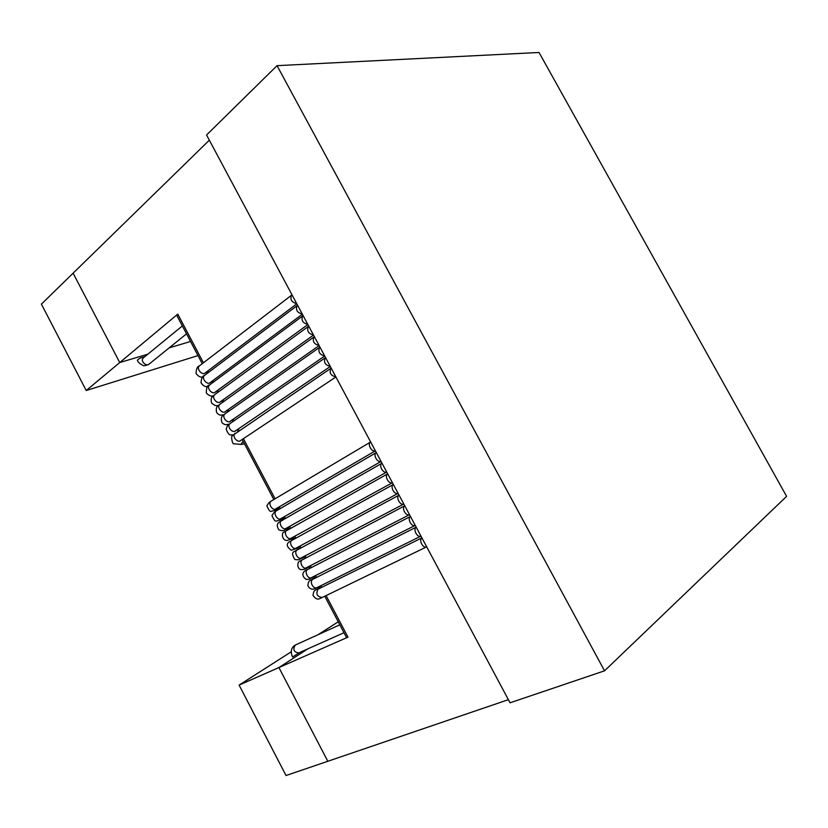 <?xml version="1.0" encoding="UTF-8"?>
<svg xmlns="http://www.w3.org/2000/svg" width="828" height="828" viewBox="0 0 828 828"><rect width="100%" height="100%" fill="white"/><g stroke="black" fill="none" stroke-linecap="round" stroke-linejoin="round"><path stroke-width="1.24" d="M149.319 363.865C146.68 367.208 140.16 361.205 143.089 358.131M137.458 360.459L137.407 360.221C138.907 358.514 141.288 357.385 144.558 356.827M324.773 596.232L346.559 637.591L347.988 637.136L278.922 667.554L327.826 761.274L278.922 667.554L239.106 685.098L286.043 775.525L508.392 699.67M197.995 355.595L86.226 390.516L41.4 304.135L209.339 140.191M86.226 390.516L119.739 362.55L147.839 354.187L119.739 362.55L73.102 273.188L119.739 362.55L177.772 314.112L176.819 315.416L202.249 363.689M169.233 347.832L190.554 341.488L169.233 347.832M278.922 667.554L307.954 648.8L278.922 667.554M786.6 496.355L604.533 670.825L277.049 65.66L539.028 52.474L786.6 496.355M277.049 65.66L206.565 134.995L510.058 702.796L604.533 670.825M239.106 685.098L291.239 651.812M317.983 634.745L338.238 621.807M320.032 588.17L318.221 588.387C315.209 590.995 313.926 588.863 313.005 595.415C317.414 601.594 319.722 598.282 322.185 597.485C317.041 596.729 315.665 593.955 318.066 589.153L317.362 589.753M318.231 589.06L421.918 537.879C418.471 540.084 423.118 548.86 426.668 546.842L322.185 597.485M314.412 576.588L313.015 577.147M307.664 569.467C303.762 571.465 308.254 580.024 311.98 577.675M410.481 516.496C406.972 518.597 411.661 527.384 415.242 525.397L310.676 578.006M304.207 557.213L302.168 558.165L303.214 557.172M297.966 549.575L297.097 549.958C293.36 552.276 298.328 560.535 301.847 557.865M302.168 558.165C298.815 558.89 301.382 560.38 294.861 559.521C291.953 554.863 291.849 552.162 294.561 551.417L399.065 495.134C395.515 497.152 400.193 505.908 403.816 504.014L300.492 558.31M294.023 537.879L291.911 538.821L293.205 537.331M287.989 529.93L286.602 530.469C283.01 533.015 288.32 541.015 291.684 538.128M291.911 538.821L286.933 540.508C281.261 540.146 281.862 532.187 283.859 532.218L387.68 473.833C384.089 475.758 388.756 484.494 392.41 482.693M283.869 518.607L281.675 519.529L283.124 517.583M276.179 511C272.691 513.691 278.27 521.485 281.51 518.463M281.675 519.529L276.314 521.06C275.31 521.65 273.851 519.818 271.946 515.554L274.254 512.201L276.552 510.741L376.326 452.585C372.693 454.427 377.34 463.142 381.046 461.413M244.508 443.901L240.917 444.408L243.121 441.262M234.955 433.386C231.643 436.201 237.739 443.601 240.772 440.455M240.917 444.408L234.138 443.798C232.264 444.946 230.619 435.6 232.596 435.507L330.879 368.305C329.058 372.776 330.714 375.643 335.857 376.875M232.399 421.928L232.554 421.214M224.75 414.062C221.428 416.836 227.576 424.215 230.608 421.11M229.19 424.195C227.027 424.184 225.651 425.954 222.049 422.725C219.544 415.025 224.471 415.211 225.009 413.845L319.587 347.367C317.838 351.786 319.515 354.622 324.628 355.874M214.576 394.77C211.233 397.492 217.412 404.861 220.465 401.808M218.685 405.213C216.77 406.32 214.38 405.554 211.513 402.905C209.939 396.301 213.976 395.836 214.773 394.604L308.326 326.48C306.65 330.838 308.347 333.653 313.429 334.926M204.433 375.519C201.059 378.168 207.248 385.548 210.333 382.567M207.973 386.293C205.665 387.307 203.336 386.117 200.997 382.733C201.401 378.22 202.601 375.777 204.568 375.405L297.097 305.646C295.492 309.941 297.211 312.736 302.261 314.029M339.832 624.819L295.317 645.033C292.605 649.39 293.712 652.029 298.639 652.95L344.003 632.727M295.317 645.033C291.156 647.579 290.235 651.564 292.553 656.997L299.881 652.392M347.988 637.136L326.097 595.591M321.74 587.331L320.881 585.696M316.534 577.447L315.675 575.812M311.338 567.573L310.469 565.938M306.143 557.72L305.273 556.074M300.947 547.867L300.088 546.232M295.762 538.034L294.903 536.389M290.587 528.202L289.728 526.567M285.412 518.39L284.563 516.765M280.247 508.578L279.398 506.964M275.093 498.787L243.432 438.716M239.116 430.529L238.319 429.018M234.003 420.821L233.217 419.33M228.89 411.123L228.145 409.705M223.808 401.476L223.022 399.986M218.685 391.758L217.899 390.257M213.552 382.008L212.858 380.694M208.501 372.434L207.787 371.068M203.419 362.788L177.772 314.112M314.661 578.389L313.139 578.648C310.096 581.215 308.854 579.02 307.83 585.551C310.521 591.099 314.868 588.977 317.031 587.601C313.274 589.722 309.03 581.246 312.87 579.3L311.1 580.149L312.115 579.962M416.205 527.198C412.717 529.34 417.405 538.138 420.966 536.109L317.031 587.601M309.31 566.89L307.312 567.853L308.161 567.128M302.427 559.676C298.556 561.736 303.172 570.213 306.857 567.801M307.312 567.853C305.956 569.064 303.762 569.643 300.709 569.571C296.538 568.381 297.676 561.57 299.415 561.415L404.768 505.794C401.238 507.864 405.927 516.641 409.518 514.695M299.115 547.546L297.035 548.488L298.215 547.236M292.812 539.773L291.88 540.187C288.175 542.557 293.247 550.734 296.734 548.022M297.035 548.488L291.187 550.206C286.871 547.039 286.146 544.286 289.003 541.978L393.372 484.473C389.802 486.45 394.47 495.196 398.113 493.343L295.41 548.478M288.941 528.233L286.788 529.175L288.165 527.446M282.845 520.15L281.406 520.719C277.846 523.296 283.248 531.224 286.581 528.305M286.788 529.175C283.393 529.703 285.65 531.679 278.984 529.982C274.968 524.02 279.46 521.982 279.491 521.878L381.998 463.204C378.386 465.088 383.043 473.813 386.728 472.043L285.246 528.844M278.798 508.982L276.562 509.903L278.084 507.73L278.984 509.323M270.994 501.271C267.537 503.993 273.199 511.725 276.407 508.661M276.562 509.903L271.149 511.342C270.135 511.921 268.696 510.069 266.833 505.784L269.038 502.534L271.367 501.002L370.654 441.986C367.021 443.839 371.668 452.471 375.374 450.805M229.832 423.739C226.541 426.565 232.699 433.913 235.711 430.757M232.989 435.052C231.685 433.851 229.459 437.857 226.189 429.183C228.062 423.481 227.845 425.975 230.143 423.491L325.228 357.831C323.448 362.271 325.114 365.127 330.237 366.369M219.668 404.478C216.367 407.262 222.566 414.6 225.578 411.485M223.767 414.797C221.355 414.6 220.393 416.639 216.625 412.603C215.083 405.378 219.141 405.73 219.917 404.271L313.988 336.965C312.27 341.353 313.957 344.179 319.059 345.442M209.432 385.072C206.11 387.804 212.341 395.132 215.373 392.079M213.469 395.639C211.513 396.767 209.122 395.877 206.296 392.979C206.338 387.711 207.445 385.02 209.629 384.916L302.665 315.965C301.019 320.291 302.727 323.096 307.799 324.379M199.341 365.924C195.988 368.584 202.239 375.933 205.303 372.942M202.943 376.781C200.697 377.713 198.389 376.585 196.029 373.376C196.308 368.739 197.457 366.214 199.476 365.821L291.497 295.244C289.924 299.519 291.653 302.303 296.693 303.607M313.139 578.648L314.826 577.82M305.822 570.544L306.764 570.326M312.456 577.551C309.361 578.555 311.504 579.145 306.288 579.476C299.912 575.077 304.207 570.968 305.408 570.658L410.471 516.475M295.71 550.993L296.289 550.837M290.328 538.655L392.42 482.703M280.174 519.042L381.056 461.444M239.985 440.962L335.909 376.968M324.7 355.999L229.677 421.649M219.637 402.304L313.512 335.081M209.608 383.002L302.365 314.216M320.167 587.497L318.221 588.387M186.528 333.85L148.999 364.175C145.687 365.717 143.637 366.111 142.861 365.334C139.663 363.689 137.841 362.033 137.407 360.356M182.357 325.921L143.41 357.82M206.607 371.958L207.331 373.324M211.678 381.573L212.361 382.878M216.708 391.116L217.495 392.627M221.832 400.845L222.618 402.336M226.944 410.553L227.69 411.971M232.006 420.169L232.792 421.659M237.108 429.846L237.905 431.357M242.211 439.533L273.83 499.543M283.279 517.49L284.139 519.115M288.444 527.291L289.303 528.926M293.619 537.103L294.478 538.738M298.794 546.925L299.653 548.56M303.969 556.758L304.839 558.403M309.165 566.611L310.024 568.246M314.361 576.474L315.22 578.11M319.556 586.348L320.415 587.983M416.194 527.167L312.994 579.227M300.657 560.804L301.527 560.577M305.584 568.153L409.529 514.695M375.384 450.836L275.113 509.261M234.935 431.253L330.3 366.473M224.678 412.013L319.132 345.576M214.576 392.555L307.881 324.545M204.599 373.366L296.797 303.804M291.497 295.244L292.015 294.861"/></g></svg>
